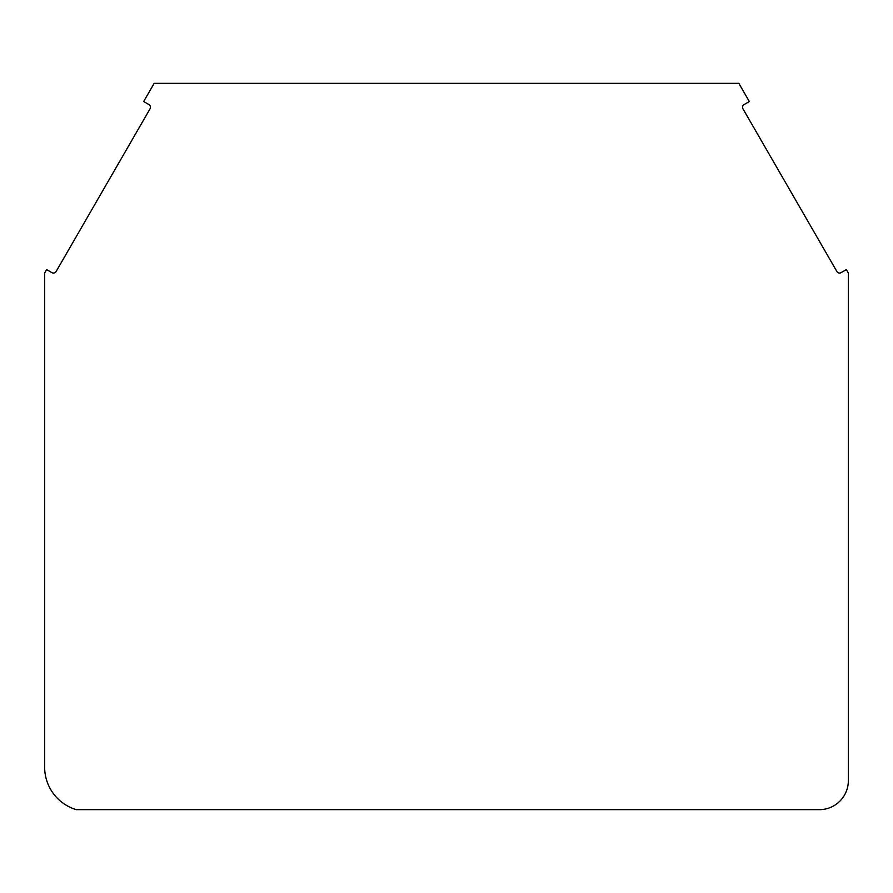 <?xml version="1.0" encoding="UTF-8"?>
<svg xmlns="http://www.w3.org/2000/svg" width="893" height="893" viewBox="0 0 893 893"><rect width="100%" height="100%" fill="white"/><g stroke="black" fill="none" stroke-linecap="round" stroke-linejoin="round"><path stroke-width="0.67" stroke-dasharray="4.46 3.35" d="M148.952 104.593A3.059 3.059 0 0 1 150.069 108.767L56.103 271.528A3.059 3.059 0 0 1 51.928 272.644L46.637 269.586L45.063 272.309A3.059 3.059 0 0 0 44.65 273.838L44.65 767.187A44.315 44.315 0 0 0 76.34 809.661L819.316 809.661A29.034 29.034 0 0 0 848.35 780.627L848.35 273.838A3.059 3.059 0 0 0 847.937 272.309L846.363 269.586L841.072 272.644A3.059 3.059 0 0 1 836.897 271.528L742.931 108.767A3.059 3.059 0 0 1 744.048 104.593L749.339 101.534L738.835 83.339L154.165 83.339L143.661 101.534L148.952 104.593"/><path stroke-width="1.34" d="M148.952 104.593A3.059 3.059 0 0 1 150.069 108.767L56.103 271.528A3.059 3.059 0 0 1 51.928 272.644L46.637 269.586L45.063 272.309A3.059 3.059 0 0 0 44.65 273.838L44.65 767.187A44.315 44.315 0 0 0 76.34 809.661L819.316 809.661A29.034 29.034 0 0 0 848.35 780.627L848.35 273.838A3.059 3.059 0 0 0 847.937 272.309L846.363 269.586L841.072 272.644A3.059 3.059 0 0 1 836.897 271.528L742.931 108.767A3.059 3.059 0 0 1 744.048 104.593L749.339 101.534L738.835 83.339L154.165 83.339L143.661 101.534L148.952 104.593"/></g></svg>
